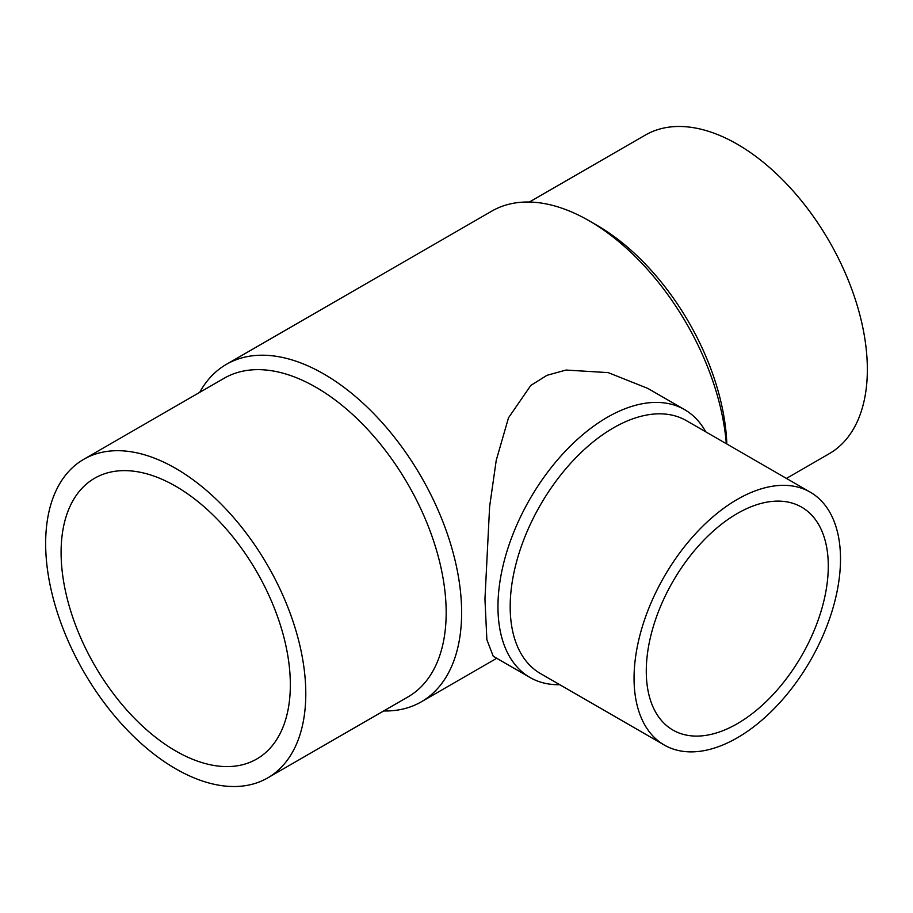 <?xml version="1.0" encoding="UTF-8"?>
<svg xmlns="http://www.w3.org/2000/svg" width="913" height="913" viewBox="0 0 913 913"><rect width="100%" height="100%" fill="white"/><g stroke="black" fill="none" stroke-linecap="round" stroke-linejoin="round"><path stroke-width="1.37" d="M529.357 202.035L645.308 135.09A183.947 106.205 60 0 1 787.052 184.369A183.947 106.205 60 0 1 867.35 369.491A183.947 106.205 60 0 1 829.255 453.693L786.435 478.412M199.696 392.362A194.868 112.504 60 0 1 226.401 364.344A194.868 112.504 60 0 1 376.555 416.545A194.868 112.504 60 0 1 461.624 612.646A194.868 112.504 60 0 1 421.258 701.857A194.868 112.504 60 0 1 383.643 710.965M529.985 677.48L493.237 656.264L486.869 639.659L484.951 599.179L489.619 506.624L496.238 460.3L508.507 417.8L530.818 385.412L546.99 375.311L566.037 370.05L608.206 372.618L647.865 388.436L684.613 409.652A154.628 89.28 120 0 0 565.455 451.079A154.628 89.28 120 0 0 497.962 606.689A154.628 89.28 120 0 0 529.985 677.48A154.628 89.28 120 0 0 559.795 684.704M83.745 459.307L224.142 378.256A183.947 106.205 60 0 1 365.885 427.535A183.947 106.205 60 0 1 446.172 612.646A183.947 106.205 60 0 1 408.077 696.859L267.692 777.91A183.947 106.205 60 0 1 125.948 728.631A183.947 106.205 60 0 1 45.65 543.509A183.947 106.205 60 0 1 83.745 459.307A183.947 106.205 60 0 1 225.488 508.587A183.947 106.205 60 0 1 305.787 693.697A183.947 106.205 60 0 1 267.692 777.91M810.276 492.175L686.405 420.665A145.989 84.281 120 0 0 573.9 459.775A145.989 84.281 120 0 0 510.184 606.689A145.989 84.281 120 0 0 540.416 673.52L664.287 745.042A145.989 84.281 120 0 0 776.792 705.92A145.989 84.281 120 0 0 840.508 559.007A145.989 84.281 120 0 0 810.276 492.175A145.989 84.281 120 0 0 697.783 531.286A145.989 84.281 120 0 0 634.056 678.211A145.989 84.281 120 0 0 664.287 745.042M175.718 750.965A162.103 93.594 60 0 1 69.822 608.115A162.103 93.594 60 0 1 94.667 478.218A162.103 93.594 60 0 1 175.718 486.252A162.103 93.594 60 0 1 281.615 629.103A162.103 93.594 60 0 1 256.77 759A162.103 93.594 60 0 1 175.718 750.965M828.285 566.071A128.699 74.307 -60 0 1 772.113 695.592A128.699 74.307 -60 0 1 672.927 730.069A128.699 74.307 -60 0 1 646.278 671.146A128.699 74.307 -60 0 1 702.451 541.626A128.699 74.307 -60 0 1 801.637 507.149A128.699 74.307 -60 0 1 828.285 566.071M705.772 431.849A154.628 89.28 120 0 0 684.613 409.652M226.401 364.344L491.742 211.143A194.868 112.504 60 0 1 589.17 220.798A194.868 112.504 60 0 1 726.314 443.707M589.17 220.798L596.897 225.26A183.947 106.205 60 0 1 726.839 444.003M496.729 658.284L421.258 701.857"/></g></svg>
